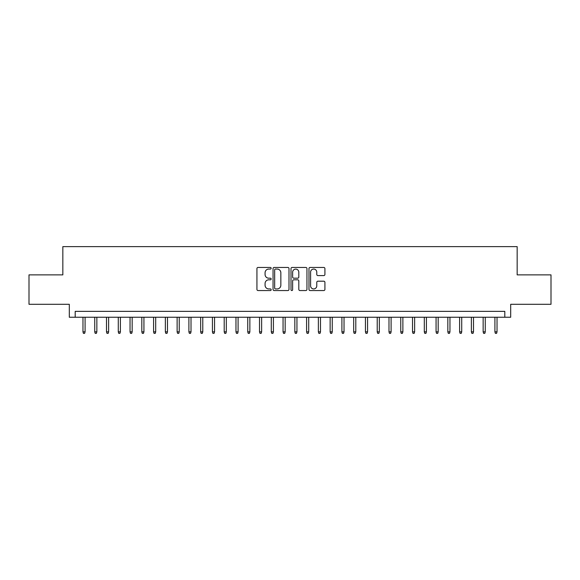 <?xml version="1.0" encoding="UTF-8"?>
<svg xmlns="http://www.w3.org/2000/svg" width="580" height="580" viewBox="0 0 580 580"><rect width="100%" height="100%" fill="white"/><g stroke="black" fill="none" stroke-linecap="round" stroke-linejoin="round"><path stroke-width="0.87" d="M271.172 268.25A0.812 0.812 0 0 0 270.36 267.445L258.086 267.445A1.153 1.153 0 0 0 256.933 268.598L256.933 289.391A1.153 1.153 0 0 0 258.086 290.551L270.36 290.551A0.812 0.812 0 0 0 271.172 289.739A0.812 0.812 0 0 0 270.36 288.934L268.772 288.934A3.697 3.697 0 0 1 265.075 285.237L265.075 283.504A3.697 3.697 0 0 1 268.772 279.806L270.36 279.806A0.812 0.812 0 0 0 271.172 278.994A0.812 0.812 0 0 0 270.36 278.19L268.772 278.19A3.697 3.697 0 0 1 265.075 274.492L265.075 272.76A3.697 3.697 0 0 1 268.772 269.062L270.36 269.062A0.812 0.812 0 0 0 271.172 268.25M323.763 275.587A1.153 1.153 0 0 0 324.916 274.434L324.916 268.598A1.153 1.153 0 0 0 323.763 267.445L310.133 267.445A1.153 1.153 0 0 0 308.973 268.598L308.973 289.391A1.153 1.153 0 0 0 310.133 290.551L323.763 290.551A1.153 1.153 0 0 0 324.916 289.391L324.916 282.344A1.153 1.153 0 0 0 323.763 281.191L317.927 281.191A1.153 1.153 0 0 0 316.774 282.344L316.774 285.839A3.088 3.088 0 0 1 313.686 288.934A3.088 3.088 0 0 1 310.59 285.839L310.59 272.15A3.088 3.088 0 0 1 313.686 269.062A3.088 3.088 0 0 1 316.774 272.15L316.774 274.434A1.153 1.153 0 0 0 317.927 275.587L323.763 275.587M504.803 317.245L510.69 317.245L510.69 304.297L551 304.297L551 274.876L517.164 274.876L517.164 246.63L62.836 246.63L62.836 274.876L29 274.876L29 304.297L69.31 304.297L69.31 317.245L504.803 317.245L504.803 311.366L75.197 311.366L75.197 317.245M288.992 268.598A1.153 1.153 0 0 0 287.832 267.445L274.202 267.445A1.153 1.153 0 0 0 273.05 268.598L273.05 289.391A1.153 1.153 0 0 0 274.202 290.551L287.832 290.551A1.153 1.153 0 0 0 288.992 289.391L288.992 268.598M292.168 267.445L305.798 267.445A1.153 1.153 0 0 1 306.95 268.598L306.95 289.391A1.153 1.153 0 0 1 305.798 290.551L299.962 290.551A1.153 1.153 0 0 1 298.809 289.391L298.809 280.959A1.153 1.153 0 0 0 297.656 279.806L293.785 279.806A1.153 1.153 0 0 0 292.632 280.959L292.632 289.739A0.812 0.812 0 0 1 291.82 290.551A0.812 0.812 0 0 1 291.008 289.739L291.008 268.598A1.153 1.153 0 0 1 292.168 267.445M275.471 269.062A0.812 0.812 0 0 0 274.666 269.867L274.666 288.122A0.812 0.812 0 0 0 275.471 288.934L277.146 288.934A3.697 3.697 0 0 0 280.843 285.237L280.843 272.76A3.697 3.697 0 0 0 277.146 269.062L275.471 269.062M298.809 272.208A3.088 3.088 0 0 0 295.72 269.12A3.088 3.088 0 0 0 292.632 272.208L292.632 277.03A1.153 1.153 0 0 0 293.785 278.19L297.656 278.19A1.153 1.153 0 0 0 298.809 277.03L298.809 272.208M85.086 331.84L84.615 333.369L83.433 333.369L82.969 331.84L85.086 331.84L85.086 317.245M82.969 331.84L82.969 317.245M96.853 331.84L96.381 333.369L95.207 333.369L94.736 331.84L96.853 331.84L96.853 317.245M94.736 331.84L94.736 317.245M108.627 331.84L108.156 333.369L106.974 333.369L106.502 331.84L108.627 331.84L108.627 317.245M106.502 331.84L106.502 317.245M120.394 331.84L119.922 333.369L118.748 333.369L118.276 331.84L120.394 331.84L120.394 317.245M118.276 331.84L118.276 317.245M132.168 331.84L131.696 333.369L130.514 333.369L130.043 331.84L132.168 331.84L132.168 317.245M130.043 331.84L130.043 317.245M143.934 331.84L143.463 333.369L142.288 333.369L141.817 331.84L143.934 331.84L143.934 317.245M141.817 331.84L141.817 317.245M155.701 331.84L155.23 333.369L154.055 333.369L153.584 331.84L155.701 331.84L155.701 317.245M153.584 331.84L153.584 317.245M167.475 331.84L167.004 333.369L165.829 333.369L165.358 331.84L167.475 331.84L167.475 317.245M165.358 331.84L165.358 317.245M179.242 331.84L178.77 333.369L177.596 333.369L177.125 331.84L179.242 331.84L179.242 317.245M177.125 331.84L177.125 317.245M191.016 331.84L190.544 333.369L189.37 333.369L188.899 331.84L191.016 331.84L191.016 317.245M188.899 331.84L188.899 317.245M202.782 331.84L202.311 333.369L201.137 333.369L200.665 331.84L202.782 331.84L202.782 317.245M200.665 331.84L200.665 317.245M214.556 331.84L214.085 333.369L212.904 333.369L212.432 331.84L214.556 331.84L214.556 317.245M212.432 331.84L212.432 317.245M226.323 331.84L225.852 333.369L224.677 333.369L224.206 331.84L226.323 331.84L226.323 317.245M224.206 331.84L224.206 317.245M238.097 331.84L237.626 333.369L236.444 333.369L235.973 331.84L238.097 331.84L238.097 317.245M235.973 331.84L235.973 317.245M249.864 331.84L249.393 333.369L248.218 333.369L247.747 331.84L249.864 331.84L249.864 317.245M247.747 331.84L247.747 317.245M261.631 331.84L261.167 333.369L259.985 333.369L259.514 331.84L261.631 331.84L261.631 317.245M259.514 331.84L259.514 317.245M273.405 331.84L272.933 333.369L271.759 333.369L271.288 331.84L273.405 331.84L273.405 317.245M271.288 331.84L271.288 317.245M285.171 331.84L284.7 333.369L283.526 333.369L283.055 331.84L285.171 331.84L285.171 317.245M283.055 331.84L283.055 317.245M296.945 331.84L296.474 333.369L295.3 333.369L294.829 331.84L296.945 331.84L296.945 317.245M294.829 331.84L294.829 317.245M308.712 331.84L308.241 333.369L307.067 333.369L306.595 331.84L308.712 331.84L308.712 317.245M306.595 331.84L306.595 317.245M320.486 331.84L320.015 333.369L318.833 333.369L318.369 331.84L320.486 331.84L320.486 317.245M318.369 331.84L318.369 317.245M332.253 331.84L331.782 333.369L330.607 333.369L330.136 331.84L332.253 331.84L332.253 317.245M330.136 331.84L330.136 317.245M344.027 331.84L343.556 333.369L342.374 333.369L341.903 331.84L344.027 331.84L344.027 317.245M341.903 331.84L341.903 317.245M355.794 331.84L355.322 333.369L354.148 333.369L353.677 331.84L355.794 331.84L355.794 317.245M353.677 331.84L353.677 317.245M367.568 331.84L367.096 333.369L365.915 333.369L365.443 331.84L367.568 331.84L367.568 317.245M365.443 331.84L365.443 317.245M379.334 331.84L378.863 333.369L377.689 333.369L377.217 331.84L379.334 331.84L379.334 317.245M377.217 331.84L377.217 317.245M391.101 331.84L390.63 333.369L389.455 333.369L388.984 331.84L391.101 331.84L391.101 317.245M388.984 331.84L388.984 317.245M402.875 331.84L402.404 333.369L401.229 333.369L400.758 331.84L402.875 331.84L402.875 317.245M400.758 331.84L400.758 317.245M414.642 331.84L414.171 333.369L412.996 333.369L412.525 331.84L414.642 331.84L414.642 317.245M412.525 331.84L412.525 317.245M426.416 331.84L425.945 333.369L424.77 333.369L424.299 331.84L426.416 331.84L426.416 317.245M424.299 331.84L424.299 317.245M438.183 331.84L437.712 333.369L436.537 333.369L436.066 331.84L438.183 331.84L438.183 317.245M436.066 331.84L436.066 317.245M449.957 331.84L449.486 333.369L448.304 333.369L447.833 331.84L449.957 331.84L449.957 317.245M447.833 331.84L447.833 317.245M461.724 331.84L461.252 333.369L460.078 333.369L459.607 331.84L461.724 331.84L461.724 317.245M459.607 331.84L459.607 317.245M473.498 331.84L473.026 333.369L471.845 333.369L471.373 331.84L473.498 331.84L473.498 317.245M471.373 331.84L471.373 317.245M485.264 331.84L484.793 333.369L483.618 333.369L483.147 331.84L485.264 331.84L485.264 317.245M483.147 331.84L483.147 317.245M497.031 331.84L496.567 333.369L495.385 333.369L494.914 331.84L497.031 331.84L497.031 317.245M494.914 331.84L494.914 317.245"/></g></svg>
